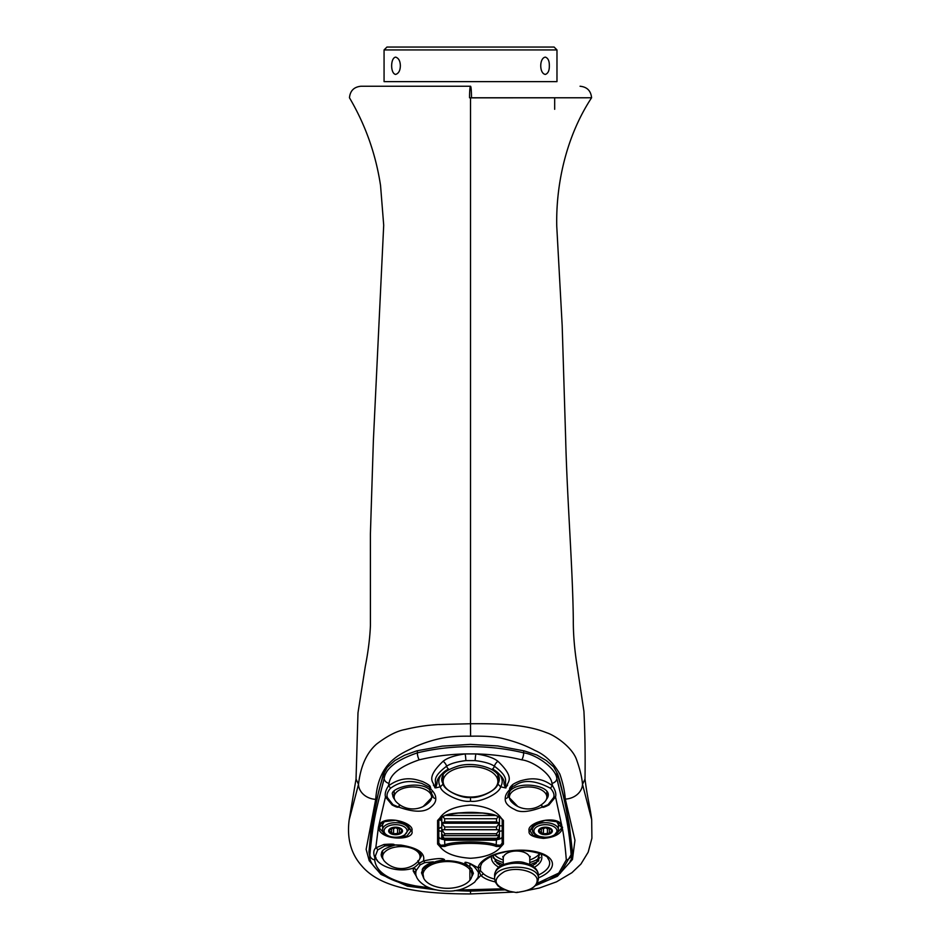<?xml version="1.0" encoding="UTF-8"?>
<svg xmlns="http://www.w3.org/2000/svg" width="941" height="941" viewBox="0 0 941 941"><rect width="100%" height="100%" fill="white"/><g stroke="black" fill="none" stroke-linecap="round" stroke-linejoin="round"><path stroke-width="1.41" d="M549.462 833.514L549.25 827.833L549.25 828.468L547.439 827.574L541.463 828.198L539.464 830.091L539.464 831.326L543.428 833.832L549.403 833.208L552.343 830.938A6.952 3.788 180 0 0 541.957 827.668A6.952 3.788 180 0 0 541.957 834.22A6.952 3.788 180 0 0 552.379 830.95L549.462 828.08M558.401 829.739L554.084 835.549C546.309 839.995 531.689 836.114 532.465 829.739A12.962 7.058 180 0 1 545.427 822.681A12.962 7.058 180 0 1 558.401 829.739L558.401 823.54M541.393 828.08L541.393 833.514M538.511 830.938L539.464 831.326L539.464 830.091M545.521 827.727L547.439 828.786L549.403 828.162M541.463 828.162L543.428 828.786L545.345 827.727M500.459 817.2L503.423 820.47L503.423 844.053L500.8 846.947C495.189 853.652 485.085 857.439 470.512 858.274C455.515 857.275 445.411 853.499 440.212 846.947L437.589 844.053L437.589 820.47L440.564 817.2M500.918 817.776L496.107 815.565C487.673 811.507 452.527 811.53 444.917 815.565L440.094 817.776M502.094 840.407L502.176 836.749A5.764 3.141 0 0 1 500.824 838.478A5.764 3.141 0 0 1 497.248 839.548M443.987 839.56A5.764 3.141 0 0 1 440.188 838.478A5.764 3.141 0 0 1 438.835 836.749L438.812 843.065L440.564 845.241L444.575 845.006C452.315 840.96 487.25 840.819 496.448 845.006L500.459 845.241L502.212 843.065L502.212 819.529A1.153 0.941 -0 0 0 503.423 820.47M494.99 861.356L503.023 864.626M530.089 864.661L538.24 861.356M502.212 830.75A5.764 3.141 0 0 1 499.424 831.174M441.788 831.174L441.694 831.174A5.764 3.141 0 0 1 438.812 830.75M511.845 789.205L510.269 789.146L513.092 786.17C515.28 786.994 523.361 773.831 550.626 788.346C553.767 792.087 554.708 795.227 553.473 797.768A2.882 2.164 -162.5 0 1 555.531 796.921L548.944 804.931C544.674 807.107 542.534 807.801 542.51 807.025C529.23 812.048 519.997 812.895 514.821 809.542C507.999 806.366 504.811 802.708 505.258 798.568C505.152 795.592 506.752 792.522 510.034 789.334C509.093 788.829 509.728 787.511 511.939 785.359C512.974 784.088 515.88 782.559 520.655 780.759C525.396 779.654 538.958 775.031 552.661 785.982C555.402 790.393 556.366 794.039 555.531 796.921L562.389 828.55C563.977 836.478 565.282 846.924 566.306 859.886L558.789 873.072L537.123 883.317M434.777 787.723L435.283 784.253C436.942 782.03 430.496 778.325 446.657 766.186C450.48 763.574 456.879 761.716 465.877 760.61L475.146 760.61A5.764 0.588 95.3 0 1 475.864 753.917C486.321 755.4 493.672 757.846 497.907 761.281C516.974 779.348 505.846 782.759 507.611 785.194L505.341 787.911A82.314 44.839 180 0 0 500.647 786.805C499.389 793.745 480.028 802.72 470.512 801.238C460.42 802.791 440.776 792.898 440.364 786.805A82.314 44.839 180 0 0 435.683 787.911L433.401 785.194C435.165 782.759 424.038 779.348 443.105 761.281C447.41 757.823 454.762 755.376 465.16 753.917L475.864 753.917A125.282 68.234 0 0 1 521.808 759.846C533.241 761.245 551.155 774.02 551.955 783.383L552.661 785.982A2.882 2.047 136.4 0 0 550.626 788.346M505.964 787.923L505.74 783.959C504.211 781.7 510.046 777.795 494.354 766.186A5.764 3.105 124.5 0 1 497.907 761.281M440.212 817.435C445.434 810.354 455.526 806.225 470.512 805.061C485.109 806.061 495.201 810.189 500.8 817.435M538.417 875.036A34.711 15.127 175.2 0 0 547.827 858.321C549.038 855.122 522.455 846.394 502.647 852.593C489.661 855.004 480.875 863.132 481.557 863.92A34.711 15.127 175.2 0 0 480.58 866.438A2.882 2.576 -168.6 0 1 478.052 867.778L470.512 863.709C463.572 861.133 463.101 862.027 469.1 866.39C463.807 862.979 456.597 861.074 447.457 860.674L436.624 861.333L444.493 859.533C443.529 859.874 445.128 856.404 423.438 860.933L418.945 863.368C416.122 866.379 413.887 868.037 412.24 868.343L415.04 868.79A2.882 2.788 -49.8 0 1 416.016 870.801L415.769 872.942C415.616 877.541 418.945 881.94 425.755 886.14C431.813 889.316 438.941 890.962 447.163 891.056C456.985 891.574 466.171 888.586 474.723 882.093L478.146 877.212L478.51 872.613C475.37 867.402 472.488 864.614 469.888 864.25L469.9 880.235M480.58 866.438L480.439 870.672A2.882 2.552 163.5 0 1 479.345 871.837L478.052 867.778A37.369 16.279 -4.8 0 1 532.818 851.111A37.369 16.279 -4.8 0 1 538.417 877.871M495.213 881.858A37.369 16.279 -4.8 0 1 480.863 875.436L475.546 880.788M413.099 868.202A2.882 1.541 -101.4 0 1 413.464 868.402L413.228 871.095L416.51 876.612M423.756 878.259L422.238 869.602L433.366 861.815L424.767 862.65L420.145 864.861L416.016 870.801A2.882 2.588 -161.5 0 0 413.464 868.402L410.335 868.872M377.294 860.274L374.859 857.698C373.165 853.369 373.471 850.099 375.788 847.876L378.4 827.28L385.481 796.921C384.669 793.969 385.634 790.322 388.351 785.982L389.056 783.383C390.35 774.149 400.395 766.303 419.215 759.846A125.282 68.234 0 0 1 465.16 753.917A5.764 0.588 84.7 0 1 465.877 760.61M429.414 887.833L415.91 885.952C389.645 880.882 375.918 872.189 374.718 859.886L374.859 857.698A2.882 2.329 -36.4 0 1 376.094 857.98M502.188 888.833L457.891 890.045M561.471 828.268A1.153 0.953 -166.5 0 0 562.389 828.55C560.554 834.149 554.237 837.431 543.451 838.384C532.935 837.255 528.172 834.761 529.136 830.915C526.184 822.999 554.943 814.53 561.648 824.469A1.153 0.941 146.1 0 1 560.765 824.398L561.471 828.268L555.884 834.385M501.212 838.196L497.613 839.184M500.8 846.947L500.459 845.241M496.448 840.242L496.107 846.441L500.918 846.477M492.861 855.687L497.107 863.379L500.953 865.72M532.171 865.767L536.123 863.379L539.899 853.452M556.743 772.443A57.636 31.394 0 0 1 556.837 772.749A979.793 533.629 0 0 1 571.128 849.864A57.636 31.394 0 0 1 571.152 850.746L571.152 855.475M369.86 855.51L369.86 850.746A57.636 31.394 0 0 1 369.884 849.864A979.793 533.629 0 0 1 384.069 773.079M430.931 888.41L415.534 886.293C404.242 884.458 394.526 881.341 386.386 876.918L380.682 873.272C372.554 866.108 368.943 860.156 369.86 855.44L369.884 854.699C373.518 816.341 376.765 808.131 384.175 778.489C385.598 768.479 396.655 759.928 417.357 752.859A129.823 70.704 0 0 1 523.667 752.859C536.241 754.435 555.955 768.35 556.837 778.489L565.647 815.047C568.046 825.822 569.87 839.043 571.128 854.699L560.33 873.272L548.332 879.953L536.77 883.893M553.473 797.768L548.015 804.684L542.816 806.872L541.204 804.861M517.762 806.449L507.975 796.321C507.117 795.427 510.881 789.334 511.81 789.24L510.034 789.334A2.882 1.459 -65.5 0 1 510.269 789.146M542.816 806.872A2.882 1.929 -56.7 0 0 542.51 807.025L540.993 805.014M475.146 760.61C484.192 761.728 490.59 763.586 494.354 766.186A2.882 1.67 117.6 0 1 492.449 768.985C508.081 779.407 502.659 783.183 504.47 785.029L505.341 787.911M443.105 761.281A5.764 3.105 55.5 0 1 446.657 766.186A2.882 1.67 62.4 0 0 448.563 768.985A31.7 17.267 180 0 0 440.376 786.805L443.176 783.994A28.818 15.691 0 0 1 441.694 779.03C442.446 775.49 442.176 771.326 457.644 766.221C472.923 761.128 499.306 767.974 499.33 779.03A28.818 15.691 0 0 1 497.836 783.994L500.647 786.805M497.836 783.994C496.801 790.369 479.216 798.791 470.512 797.415C461.255 798.85 443.47 789.593 443.176 783.994M380.246 824.398A1.153 0.941 33.9 0 1 379.376 824.469C386.045 814.518 414.91 823.034 411.876 830.915C415.346 840.489 381.705 841.136 378.623 828.55A1.153 0.941 -13.8 0 0 379.541 828.268L380.246 824.398L383.328 821.834L395.702 820.258L407.112 824.41L411.135 830.609L406.9 836.02L394.844 837.443M412.781 868.272C395.926 873.801 374.542 864.297 375.494 855.675L377.729 849.911A2.882 2.353 50.2 0 0 375.788 847.876L383.952 844.477C391.632 843.924 395.008 844.065 394.067 844.9L401.007 845.1C418.039 847.9 425.52 853.181 423.438 860.933A2.882 1.753 -108.2 0 1 424.767 862.65M390.386 788.346A2.882 2.047 43.6 0 0 388.351 785.982C404.736 773.796 418.486 780.56 422.556 781.548C427.167 783.735 429.719 785.394 430.225 786.511L430.99 789.334C434.248 792.451 435.836 795.533 435.754 798.568C435.954 801.544 434.283 804.414 430.755 807.178C424.662 812.577 413.911 812.518 398.514 807.025C397.878 807.625 395.738 806.931 392.079 804.931L385.481 796.921A2.882 2.164 -17.5 0 1 387.539 797.768C386.328 795.169 387.269 792.028 390.386 788.346C405.242 777.525 417.639 782.724 421.556 783.324L429.167 787.041L430.743 789.146L429.167 789.205C417.145 779.654 388.492 789.123 392.703 794.722A20.173 10.986 180 0 0 394.597 799.368M440.564 845.241L440.094 846.477L444.917 846.441C452.562 842.442 487.026 842.301 496.107 846.441M480.439 870.672L483.204 873.554A34.711 15.127 175.2 0 0 494.625 879.082M478.51 872.613A2.882 2.564 -22.1 0 1 479.345 871.837L480.863 875.436A2.882 2.423 133.9 0 0 483.204 873.554M413.228 871.095A2.882 2.6 171.5 0 1 415.769 873.142M546.168 837.443L533.147 835.502L529.877 830.609L533.9 824.41L545.298 820.27L557.684 821.834L560.765 824.398M443.623 839.196L439.8 838.196M444.575 840.148L444.917 846.441M385.128 834.385L379.541 828.268M377.729 849.911L384.81 845.947L394.408 845.265M393.691 844.947A2.882 2.305 148.2 0 1 394.067 844.9L401.066 845.488C412.193 846.782 419.004 850.205 421.521 855.745L419.263 859.745M417.933 860.615L419.18 863.215A2.882 2.223 -122.5 0 1 420.145 864.861A2.882 2.011 -138.9 0 0 418.945 863.368L417.933 860.615M433.366 861.815L433.366 861.815C426.755 864.461 423.038 867.061 422.238 869.602L422.25 869.59M436.624 861.333L427.367 864.532M423.332 867.943L421.521 872.801L423.732 878.212M470.618 879.235L473.394 873.33L471.453 868.472L469.1 866.39M437.589 820.47A1.153 0.941 180 0 0 438.812 819.529L438.812 843.065A1.153 0.988 180 0 1 437.589 844.053M435.683 787.911L436.577 784.876C438.259 782.936 433.366 778.948 448.563 768.985M430.743 789.146A2.882 1.459 -114.5 0 1 430.99 789.334L429.202 789.24L433.048 796.321L423.25 806.449M400.019 805.014L398.514 807.025A2.882 1.929 -123.3 0 0 398.196 806.872L392.997 804.684L387.539 797.768M413.134 868.155A2.882 2.788 -49.8 0 1 415.04 868.79A2.882 2.882 0 0 0 414.993 868.743M556.496 821.305L558.683 824.998L558.401 826.527M532.465 829.95L532.183 828.48L534.864 823.775M406.159 823.775L408.841 828.48L408.547 829.95M382.611 826.527L382.328 824.998L384.516 821.305M399.807 804.861L398.196 806.872M554.672 97.77L554.672 109.297M535.229 885.74L557.413 876.259L572.457 859.462L574.963 840.278L565.294 799.097C564.706 791.263 562.894 782.936 559.871 774.125C553.332 762.622 544.992 754.717 534.841 750.4C526.007 745.613 515.75 741.767 504.07 738.861C496.472 736.768 485.309 735.886 470.594 736.203L470.524 723.747L438.024 724.582C427.049 725.182 416.087 726.828 405.136 729.498C396.973 730.945 387.445 735.803 376.553 744.096C366.602 752.835 360.591 766.256 358.497 784.335L356.039 779.007L357.992 712.784L365.308 666.346C368.166 651.842 369.872 638.28 370.425 625.647L370.401 533.959L373.377 440.541L383.705 225.228L380.552 185.565C375.8 154.136 365.437 124.871 349.464 97.77C350.146 90.771 353.992 86.925 360.991 86.243L470.524 86.243A11.527 0.965 -90 0 0 469.547 97.77L469.782 97.77M569.27 828.703L569.705 828.021M568.176 820.74A54.754 29.818 180 0 0 568.27 819.505M372.765 819.446A54.754 29.818 180 0 0 372.859 820.646M371.366 827.21L371.836 827.986M570.105 861.238L571.505 859.039L572.422 851.758L569.281 824.716L564.6 800.109L560.06 781.947L557.801 774.384L553.673 766.915L546.356 760.575L536.876 755.011L524.302 750.918L497.73 745.954L470.418 744.366L442.282 746.142L416.792 750.836L404.524 755.258L394.902 760.54L387.292 767.35L383.234 774.572L378.705 791.322L371.46 826.257L368.943 852.017L370.072 858.063M370.072 846.512L370.072 839.431M571.505 859.039L571.505 843.877M538.746 860.686L538.746 858.557M454.468 890.609L470.524 891.139L504.599 889.904M470.594 736.203C458.937 736.027 449.68 736.638 442.799 738.038C434.06 739.673 425.003 742.496 415.628 746.507C402.089 753.659 378.529 760.234 375.706 799.356L366.143 849.347L369.213 860.721L380.94 874.389L407.406 886.14L436.201 889.88M525.913 890.727L539.381 888.022L556.554 881.823L571.952 872.672L580.926 864.061L588.172 852.193L591.901 838.231L591.689 819.693L582.514 784.371C581.985 777.595 580.009 769.362 576.562 759.669C572.34 747.366 555.014 735.333 546.721 732.768C536.629 728.687 524.384 726.076 509.975 724.911C499.765 723.982 486.603 723.582 470.524 723.747L470.524 97.852L591.571 97.77L471.265 97.77M470.524 891.139L470.524 893.95L513.821 892.092M375.706 799.356A17.291 14.433 -170.2 0 1 358.497 784.335L349.158 819.952C346.817 838.278 350.875 853.416 361.32 865.367C381.811 890.28 426.402 893.785 470.524 893.95M470.524 97.852L469.547 97.77M565.294 799.097A17.291 14.444 -8.8 0 0 582.514 784.371L585.008 779.077C585.361 755.517 584.996 732.957 583.926 711.372L576.974 664.981C574.445 648.937 573.222 633.858 573.304 619.778C572.704 566.753 567.141 500.236 565.635 438.024L562.177 325.515L556.754 226.263C555.849 185.636 565.576 137.292 591.583 97.77C590.889 90.771 587.055 86.925 580.056 86.243M400.348 65.776C400.243 61.024 398.678 58.142 395.655 57.13C390.315 57.872 390.315 73.68 395.655 74.421C398.678 73.422 400.243 70.54 400.348 65.776M549.332 65.776C549.426 61.024 548.109 58.142 545.392 57.13C539.205 57.872 539.193 73.68 545.392 74.421C548.109 73.422 549.426 70.54 549.332 65.776M556.978 49.932L554.096 47.05L386.951 47.05L384.069 49.932L556.978 49.932L556.978 81.632L384.069 81.632L384.069 49.932M508.387 891.045L502.294 888.88L497.942 885.869L495.284 882.035L494.613 878.718C493.225 863.285 539.875 863.391 538.417 878.718L538.417 875.154A21.902 11.927 0 0 0 516.515 863.226A21.902 11.927 0 0 0 494.613 875.154C495.213 870.331 497.848 866.896 502.541 864.861C512.422 861.603 519.891 860.944 524.96 862.897C533.394 865.155 537.876 869.166 538.417 874.93L538.417 875.154M517.315 892.127L516.256 892.538L517.315 892.127M529.771 864.52L529.771 858.239A13.256 7.222 0 0 0 516.515 851.017A13.256 7.222 0 0 0 503.259 858.239L502.8 856.428L503.459 857.004M540.205 857.498A28.818 15.691 0 0 1 529.771 862.509M503.259 862.509A28.818 15.691 0 0 1 493.06 857.686M443.129 774.702L443.129 781.442A27.371 14.915 180 0 0 450.48 791.616A39.698 39.698 0 0 0 490.532 791.616A27.371 14.915 180 0 0 497.883 781.442A27.371 14.915 180 0 0 470.512 766.539A27.371 14.915 180 0 0 443.129 781.442M441.788 827.28A13.256 7.222 180 0 0 438.812 828.339M441.788 827.562A14.409 7.846 180 0 0 438.812 828.492M422.956 868.461L422.956 874.895A24.49 13.339 180 0 0 435.765 886.622A41.216 41.216 0 0 0 459.149 886.622A24.49 13.339 180 0 0 471.947 874.895A24.49 13.339 180 0 0 447.457 861.556A24.49 13.339 180 0 0 422.956 874.895M382.611 850.958L382.611 856.78A18.726 10.198 180 0 0 384.775 861.533A23.055 23.055 0 0 0 417.922 861.533A18.726 10.198 180 0 0 420.074 856.78A18.726 10.198 180 0 0 401.348 846.582A18.726 10.198 180 0 0 382.611 856.78M394.138 791.322L394.138 797.145A18.726 10.198 180 0 0 396.302 801.897A23.055 23.055 0 0 0 429.449 801.897A18.726 10.198 180 0 0 431.601 797.145A18.726 10.198 180 0 0 412.876 786.935A18.726 10.198 180 0 0 394.138 797.145M509.41 791.981L509.41 797.145A18.726 10.198 180 0 0 511.563 801.897A23.055 23.055 0 0 0 544.721 801.897A18.726 10.198 180 0 0 546.874 797.145A18.726 10.198 180 0 0 528.148 786.935A18.726 10.198 180 0 0 509.41 797.145M399.619 833.514L399.396 827.833L399.396 828.468L397.584 827.574L391.609 828.198L389.609 830.091L389.609 831.326L393.573 833.832L399.549 833.208L402.501 830.938A6.952 3.788 180 0 0 392.103 827.668A6.952 3.788 180 0 0 392.103 834.22A6.952 3.788 180 0 0 402.536 830.95L399.619 828.08M408.547 829.739L404.23 835.549C396.455 839.995 381.834 836.114 382.611 829.739A12.962 7.058 180 0 1 395.585 822.681A12.962 7.058 180 0 1 408.547 829.739L408.547 826.939M391.55 828.08L391.55 833.514M388.668 830.938L389.609 831.326L389.609 830.091M395.667 827.727L397.584 828.786L399.549 828.162M391.609 828.162L393.573 828.786L395.491 827.727M442.611 816.459L444.67 818.752L444.67 821.881L441.788 823.199L444.67 827.01L444.67 829.668L441.788 829.762L444.67 833.738L444.67 835.667L441.788 834.538L444.67 839.301L441.788 837.043L444.67 840.242L441.788 837.361L441.788 816.847M444.67 840.242L496.542 840.195L444.234 839.737M458.561 813.071L482.462 813.071M495.448 815.482L445.575 815.482M444.67 821.881L496.542 821.881L496.542 818.752L498.542 816.517M444.67 829.668L496.542 829.668L496.542 827.01L499.424 823.199L496.542 821.881M499.424 816.964L499.424 823.199L441.788 823.199M444.67 818.752L496.542 818.752M444.67 835.667L496.542 835.667L496.542 833.738L499.424 829.762L496.542 829.668M499.424 823.199L499.424 829.762L441.788 829.762M444.67 827.01L496.542 827.01M444.67 839.301L496.542 839.301L499.424 834.538L496.542 835.667M444.67 833.738L496.542 833.738M496.542 840.195L499.424 837.043L496.542 839.301M444.67 838.278L496.542 838.278M499.424 829.762L499.412 837.055M438.906 819.046L438.906 820.07L440.635 820.07L440.635 817.541M499.424 837.043L496.542 840.242M556.954 830.95A11.527 6.281 180 0 0 539.663 825.516A11.527 6.281 180 0 0 539.663 836.384A11.527 6.281 180 0 0 556.954 830.95M551.402 831.326L551.402 830.091M547.439 833.832L547.439 828.786M543.428 833.832L543.428 828.786M503.423 844.053A1.153 0.988 0 0 1 502.212 843.065L502.212 819.529L500.683 817.741M441.694 831.174L441.694 838.89M499.33 837.466L499.33 838.89M571.128 849.864L571.128 854.699A5.764 5.176 176.4 0 1 566.306 859.886M556.837 772.749L556.837 778.489A5.764 4.411 164.5 0 1 551.955 783.383M548.015 804.684A2.882 1.341 -122.6 0 1 548.944 804.931M505.258 798.568A2.882 2.247 -0 0 0 507.975 796.321M523.667 750.8L523.667 752.859A5.764 1.976 103.7 0 1 521.808 759.846M417.357 750.742L417.357 752.859A5.764 1.976 76.3 0 0 419.215 759.846M500.636 786.805A31.7 17.267 180 0 0 492.449 768.985M470.512 801.238L470.512 797.415M470.512 863.709A2.882 1.553 -70.9 0 0 469.888 864.25M384.175 772.89L384.175 778.489A5.764 4.411 15.5 0 0 389.056 783.383M369.884 849.864L369.884 854.699A5.764 5.176 3.6 0 0 374.718 859.886M502.847 889.151L470.512 890.28M529.136 830.915A1.153 0.965 0 0 0 529.877 830.609L532.183 828.48M491.496 856.286A25.219 13.739 180 0 0 498.836 867.202M534.276 867.273A25.219 13.739 180 0 0 540.934 853.84M562.612 827.292A1.153 0.965 179.3 0 1 561.601 827.08L558.683 824.998M546.415 799.368A20.173 10.986 180 0 0 548.309 794.722C548.297 785.347 521.596 781.595 511.892 789.181M411.876 830.915A1.153 0.965 180 0 1 411.135 830.609L408.841 828.48M384.81 845.947A2.882 1.494 79.6 0 0 383.952 844.477M435.754 798.568A2.882 2.247 180 0 1 433.048 796.321L433.048 796.321M392.997 804.684A2.882 1.341 -57.4 0 0 392.079 804.931M394.573 845.312L394.244 845.347C379.399 849.782 382.246 852.37 381.176 854.369A20.173 10.986 180 0 0 383.069 859.015M378.4 827.28A1.153 0.965 0.7 0 0 379.411 827.08L382.328 824.998M471.488 97.77A11.527 0.965 -90 0 0 470.524 86.243M516.256 892.538L509.869 891.35C493.507 885.928 491.72 879.329 504.505 871.566C517.174 866.061 538.04 871.989 537.17 880.705C536.699 885.846 532.041 889.398 523.172 891.35C532.347 889.692 537.429 885.481 538.417 878.718M539.687 853.369A24.784 13.503 0 0 1 529.771 859.968M503.259 859.968A24.784 13.503 0 0 1 494.695 854.957M407.112 830.95A11.527 6.281 180 0 0 389.821 825.516A11.527 6.281 180 0 0 389.821 836.384A11.527 6.281 180 0 0 407.112 830.95M401.548 831.326L401.548 830.091M397.584 833.832L397.584 828.786M393.573 833.832L393.573 828.786M532.465 829.739L532.465 826.939M500.636 817.717L496.154 815.671C479.051 811.271 461.96 811.271 444.87 815.671L440.388 817.717M470.512 890.645L456.185 890.362M533.912 824.41C534.947 822.199 550.167 817.611 557.684 821.834L557.625 821.811M438.812 819.529L440.341 817.741M383.41 821.799L383.328 821.834C386.551 820.952 385.375 819.658 396.232 820.352C402.113 821.599 405.747 822.952 407.112 824.41M585.008 779.077C587.266 797.262 590.066 806.802 591.689 819.693M356.039 779.007L349.158 819.952M494.613 878.718L494.613 875.154M516.774 892.538L523.172 891.35M503.259 864.52L503.259 858.239M529.583 857.004L530.242 856.428L529.771 858.239M497.883 774.702L497.883 781.442M471.947 869.108L471.947 874.895M420.074 852.864L420.074 856.78M431.601 791.981L431.601 797.145M546.874 791.322L546.874 797.145M382.611 829.739L382.611 823.54M440.635 820.07L441.788 821.222M502.212 825.833L499.424 825.833"/></g></svg>
